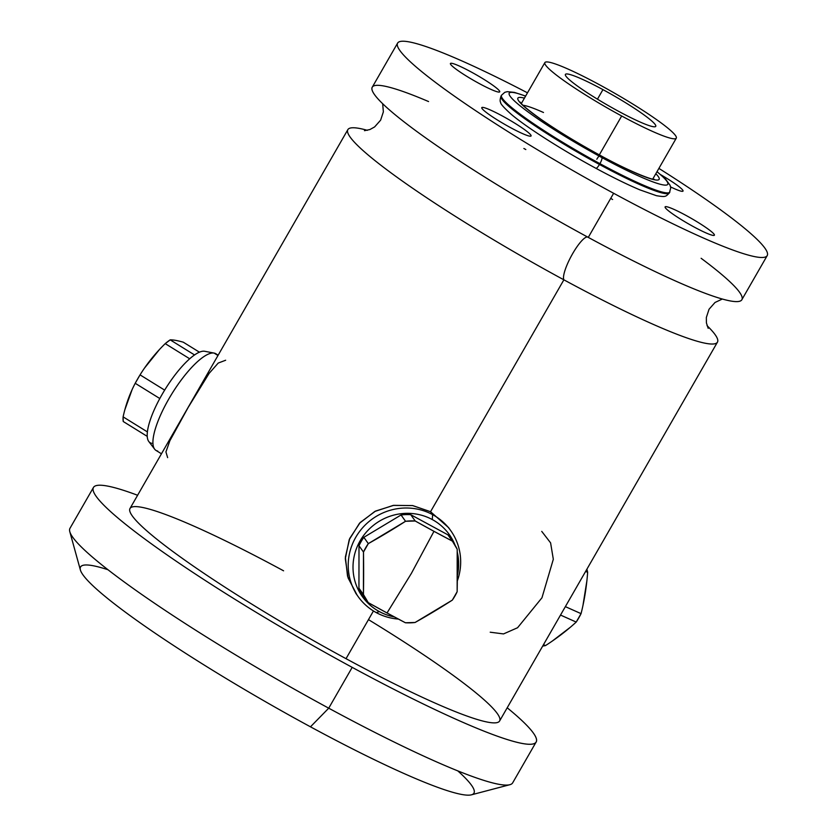 <?xml version="1.0" encoding="UTF-8"?>
<svg xmlns="http://www.w3.org/2000/svg" width="837" height="837" viewBox="0 0 837 837"><rect width="100%" height="100%" fill="white"/><g stroke="black" fill="none" stroke-linecap="round" stroke-linejoin="round"><path stroke-width="1.26" d="M597.461 99.174L602.943 89.632A52.103 5.66 29.9 0 0 565.404 74.399A52.103 5.66 29.9 0 0 618.208 111.112A52.103 5.66 29.9 0 0 655.193 124.525A52.103 5.66 29.9 0 0 602.943 89.632A52.103 5.66 29.9 0 0 565.969 76.219A52.103 5.66 29.9 0 0 618.208 111.112A52.103 5.66 29.9 0 0 655.748 126.345A52.103 5.66 29.9 0 0 602.943 89.632L597.461 99.174M621.682 115.987A75.79 8.224 -150.1 0 1 545.693 65.234A75.79 8.224 -150.1 0 1 599.48 84.757A75.79 8.224 -150.1 0 1 675.469 135.51A75.79 8.224 -150.1 0 1 621.682 115.987L599.313 154.887L621.682 115.987A75.79 8.224 29.9 0 0 676.286 138.157A75.79 8.224 29.9 0 0 599.48 84.757A75.79 8.224 29.9 0 0 544.877 62.587A75.79 8.224 29.9 0 0 621.682 115.987M767.205 255.62L741.844 299.73A213.173 23.133 -150.1 0 1 588.275 237.394L613.636 193.284L588.275 237.394A213.173 23.133 -150.1 0 1 372.256 87.205L397.617 43.095A213.173 23.133 29.9 0 0 613.636 193.284A213.173 23.133 29.9 0 0 767.205 255.62A213.173 23.133 29.9 0 0 658.897 168.394A213.173 23.133 -150.1 0 1 766.043 256.708A213.173 23.133 -150.1 0 1 613.636 193.284A213.173 23.133 -150.1 0 1 402.356 53.652A213.173 23.133 -150.1 0 1 527.477 92.834A213.173 23.133 29.9 0 0 397.617 43.095M283.576 570.813A213.173 23.133 29.9 0 0 132.298 515.927A213.173 23.133 29.9 0 0 346.026 658.677L373.448 610.968L346.026 658.677A213.173 23.133 -150.1 0 1 130.007 508.477L347.857 129.63A213.173 23.133 29.9 0 1 367.37 130.331A213.173 23.133 29.9 0 0 383.733 167.421A213.173 23.133 29.9 0 0 563.876 279.82A24.629 5.629 118.4 0 1 571.723 255.285A24.629 5.629 118.4 0 1 587.553 236.997A24.629 5.629 -61.6 0 0 571.723 255.285A24.629 5.629 -61.6 0 0 563.876 279.82L430.532 511.71L412.505 505.548L393.181 505.422L374.83 511.449L359.502 523.251L349.217 539.677L345.304 558.677L348.066 577.865L357.012 594.961M701.124 258.288A213.173 23.133 -150.1 0 1 588.275 237.394A213.173 23.133 -150.1 0 1 391.821 111.959A213.173 23.133 -150.1 0 1 428.554 101.549M523.868 148.484A213.173 23.133 -150.1 0 1 525.824 149.541M347.857 129.63A213.173 23.133 29.9 0 0 563.876 279.82A213.173 23.133 29.9 0 0 707.024 325.635A213.173 23.133 29.9 0 1 717.445 342.155L499.595 721.013A213.173 23.133 -150.1 0 1 346.026 658.677A213.173 23.133 29.9 0 0 499.595 721.013A213.173 23.133 29.9 0 0 368.468 619.631M536.14 742.021L512.673 782.846A255.327 27.705 -150.1 0 1 328.721 708.186L310.475 726.819A226.911 24.629 -150.1 0 1 80.373 569.955L69.795 531.673A255.327 27.705 29.9 0 0 328.721 708.186L352.199 667.361A255.327 27.705 29.9 0 0 536.14 742.021A255.327 27.705 29.9 0 0 507.201 707.788A255.327 27.705 -150.1 0 1 352.199 667.361A255.327 27.705 -150.1 0 1 125.445 524.171A255.327 27.705 -150.1 0 1 137.603 495.263A255.327 27.705 29.9 0 0 93.451 487.469A255.327 27.705 29.9 0 0 352.199 667.361L328.721 708.186A255.327 27.705 -150.1 0 1 69.984 528.293L93.451 487.469M457.755 770.856A226.911 24.629 -150.1 0 1 310.475 726.819A226.911 24.629 -150.1 0 1 114.721 604.105A226.911 24.629 -150.1 0 1 107.963 569.725M610.717 198.359A213.173 23.133 -150.1 0 1 612.611 199.509M448.663 527.708L430.532 511.71L563.876 279.82A213.173 23.133 29.9 0 0 717.445 342.155M310.475 726.819L328.721 708.186A255.327 27.705 29.9 0 0 509.838 784.708L471.43 794.826A226.911 24.629 -150.1 0 1 310.475 726.819M685.587 215.193A28.427 3.086 29.9 0 0 665.091 207.252A28.427 3.086 29.9 0 0 693.915 226.9A28.427 3.086 29.9 0 0 714.076 235.427A28.427 3.086 29.9 0 0 685.587 215.193A28.427 3.086 29.9 0 0 665.415 207.869A28.427 3.086 29.9 0 0 693.915 226.9A28.427 3.086 29.9 0 0 714.087 234.224A28.427 3.086 29.9 0 0 685.587 215.193A28.427 3.086 29.9 0 0 665.112 206.875A28.427 3.086 29.9 0 0 693.915 226.9A28.427 3.086 29.9 0 0 714.39 235.218A28.427 3.086 29.9 0 0 685.587 215.193A28.427 3.086 -150.1 0 1 714.087 234.224A28.427 3.086 -150.1 0 1 693.915 226.9A28.427 3.086 -150.1 0 1 665.415 207.869A28.427 3.086 -150.1 0 1 685.587 215.193M670.604 186.923A28.427 3.086 29.9 0 0 682.71 191.296A28.427 3.086 29.9 0 0 660.832 174.776A28.427 3.086 -150.1 0 1 682.532 189.853A28.427 3.086 -150.1 0 1 670.604 186.923A28.427 3.086 29.9 0 0 682.532 189.853A28.427 3.086 29.9 0 0 660.832 174.776A28.427 3.086 29.9 0 1 683.023 191.098A28.427 3.086 29.9 0 1 670.604 186.923M502.273 115.935A28.427 3.086 29.9 0 0 481.777 108.004A28.427 3.086 29.9 0 0 510.601 127.653A28.427 3.086 29.9 0 0 530.763 136.169A28.427 3.086 29.9 0 0 502.273 115.935A28.427 3.086 29.9 0 0 482.102 108.622A28.427 3.086 29.9 0 0 510.601 127.653A28.427 3.086 29.9 0 0 530.763 134.966A28.427 3.086 29.9 0 0 502.273 115.935A28.427 3.086 29.9 0 0 481.798 107.628A28.427 3.086 29.9 0 0 510.601 127.653A28.427 3.086 29.9 0 0 531.077 135.96A28.427 3.086 29.9 0 0 502.273 115.935A28.427 3.086 -150.1 0 1 530.763 134.966A28.427 3.086 -150.1 0 1 510.601 127.653A28.427 3.086 -150.1 0 1 482.102 108.622A28.427 3.086 -150.1 0 1 502.273 115.935M470.907 71.815A28.427 3.086 29.9 0 0 450.411 63.884A28.427 3.086 29.9 0 0 479.235 83.533A28.427 3.086 29.9 0 0 499.396 92.049A28.427 3.086 29.9 0 0 470.907 71.815A28.427 3.086 29.9 0 0 450.735 64.491A28.427 3.086 29.9 0 0 479.235 83.533A28.427 3.086 29.9 0 0 499.407 90.846A28.427 3.086 29.9 0 0 470.907 71.815A28.427 3.086 29.9 0 0 450.432 63.507A28.427 3.086 29.9 0 0 479.235 83.533A28.427 3.086 29.9 0 0 499.71 91.84A28.427 3.086 29.9 0 0 470.907 71.815A28.427 3.086 -150.1 0 1 499.407 90.846A28.427 3.086 -150.1 0 1 479.235 83.533A28.427 3.086 -150.1 0 1 450.735 64.491A28.427 3.086 -150.1 0 1 470.907 71.815M525.626 96.067L514.41 92.394L507.264 91.662L504.774 92.332L501.509 95.24A97.113 10.536 29.9 0 0 599.92 163.654A97.113 10.536 -150.1 0 1 501.509 95.24L501.039 96.056A97.113 10.536 29.9 0 0 599.449 164.47A97.113 10.536 -150.1 0 1 501.039 96.056C499.982 99.362 499.846 101.455 500.641 102.302C500.17 103.495 503.665 107.471 511.156 114.24C526.797 127.548 562.527 150.283 595.913 168.3A5.681 1.297 -61.6 0 0 599.449 164.47A5.681 1.297 118.4 0 1 595.913 168.3A5.681 1.297 118.4 0 1 595.798 168.195A5.681 1.297 -61.6 0 0 595.913 168.3C612.925 177.496 627.572 184.674 639.866 189.853L656.511 195.712C665.792 197.145 665.551 196.852 669.412 192.866A97.113 10.536 -150.1 0 1 599.449 164.47L599.92 163.654A97.113 10.536 29.9 0 0 669.882 192.05A97.113 10.536 -150.1 0 1 599.92 163.654A5.681 1.297 -61.6 0 0 601.908 157.586A91.421 9.918 29.9 0 0 656.982 171.721A91.421 9.918 -150.1 0 1 601.908 157.586A91.421 9.918 -150.1 0 1 520.488 106.142A91.421 9.918 -150.1 0 1 525.573 96.15A91.421 9.918 29.9 0 0 520.488 106.142A91.421 9.918 29.9 0 0 601.908 157.586A5.681 1.297 118.4 0 1 599.92 163.654L599.449 164.47A97.113 10.536 29.9 0 0 669.412 192.866L670.751 187.791L670.081 185.312L665.677 179.296L657.035 171.627M600.443 155.536A81.482 8.841 29.9 0 0 655.831 173.719A81.482 8.841 -150.1 0 1 600.443 155.536A5.681 1.297 -61.6 0 0 600.338 155.431A5.681 1.297 118.4 0 1 600.443 155.536A81.482 8.841 -150.1 0 1 532.217 113.047A81.482 8.841 -150.1 0 1 524.422 98.149A81.482 8.841 29.9 0 0 532.217 113.047A81.482 8.841 29.9 0 0 600.443 155.536M543.495 112.493A75.79 8.224 29.9 0 0 523.01 105.263M596.802 159.26A5.681 1.297 118.4 0 1 600.338 155.431C626.976 170.267 652.305 180.227 654.325 179.296M358.11 596.561L355.83 593.339L347.543 576.149L345.367 557.139L349.709 538.494L360.203 522.497L375.51 511.093L393.693 505.349L412.756 505.59L430.532 511.71L432.614 514.64A56.843 55.001 144.6 0 0 363.164 527.143A56.843 55.001 144.6 0 0 358.11 596.561A56.843 55.001 144.6 0 0 376.273 612.611A56.843 55.001 -35.4 0 1 355.777 537.27A56.843 55.001 -35.4 0 1 432.614 514.64L432.29 519.557A53.401 51.664 144.6 0 0 360.119 540.828A53.401 51.664 144.6 0 0 379.37 611.596L376.273 612.611A56.843 55.001 144.6 0 0 398.443 619.087A56.843 55.001 -35.4 0 1 376.273 612.611L379.37 611.596A53.401 51.664 -35.4 0 1 360.119 540.828A53.401 51.664 -35.4 0 1 432.29 519.557A53.401 51.664 -35.4 0 1 455.15 545.358A53.401 51.664 144.6 0 0 432.29 519.557L432.614 514.64L430.532 511.71L448.517 527.509M457.243 551.981A53.401 51.664 -35.4 0 1 457.347 575.532A53.401 51.664 144.6 0 0 457.243 551.981M394.342 616.911A53.401 51.664 -35.4 0 1 379.37 611.596A53.401 51.664 144.6 0 0 394.342 616.911M448.705 535.962A52.103 50.419 144.6 0 0 447.889 534.822L410.726 514.692A52.103 50.419 144.6 0 0 401.059 514.975L363.844 537.323A52.103 50.419 144.6 0 0 359 545.745L358.947 588.202A52.103 50.419 144.6 0 0 363.771 596.342M367.841 602.075L363.363 595.766A52.103 50.419 -35.4 0 1 358.947 588.202L363.436 594.511A52.103 50.419 144.6 0 0 367.841 602.075A52.103 50.419 144.6 0 0 368.259 602.64L363.436 594.511L363.478 552.043L359 545.745A52.103 50.419 -35.4 0 1 363.844 537.323L368.322 543.621A52.103 50.419 144.6 0 0 363.478 552.043L368.322 543.621L405.537 521.284L401.059 514.975A52.103 50.419 -35.4 0 1 410.726 514.692L415.204 520.991A52.103 50.419 144.6 0 0 405.537 521.284L415.204 520.991L433.974 531.328L411.385 573.387L387.029 612.966L368.259 602.64A183.47 19.91 29.9 0 0 387.029 612.966L411.385 573.387L433.974 531.328L452.378 541.12L447.889 534.822A52.103 50.419 -35.4 0 1 448.308 535.387L452.786 541.696A52.103 50.419 144.6 0 0 452.378 541.12L457.201 549.25A52.103 50.419 144.6 0 0 452.786 541.696M457.305 580.951A56.843 55.001 144.6 0 0 450.777 530.689A56.843 55.001 144.6 0 0 432.614 514.64A56.843 55.001 -35.4 0 1 457.305 580.951M452.304 600.139A52.103 50.419 144.6 0 0 457.148 591.717L452.304 600.139L415.089 622.477L405.422 622.77A52.103 50.419 144.6 0 0 415.089 622.477A183.47 46.234 -30.7 0 0 452.304 600.139M457.201 549.25L457.148 591.717A183.47 26.324 -91.7 0 0 457.201 549.25M405.422 622.77L387.029 612.966A183.47 19.91 29.9 0 0 405.422 622.77M363.436 594.511L358.947 588.202L359 545.745L363.478 552.043A183.47 26.324 88.3 0 1 363.436 594.511M368.322 543.621L363.844 537.323L401.059 514.975L405.537 521.284A183.47 46.234 149.3 0 1 368.322 543.621M415.204 520.991L410.726 514.692L447.889 534.822L452.378 541.12A183.47 19.91 -150.1 0 1 433.974 531.328A183.47 19.91 -150.1 0 1 415.204 520.991M161.457 453.79L155.964 450.39A56.843 16.259 -58.2 0 1 170.403 396.257A56.843 16.259 -58.2 0 1 214.063 353.068L204.636 351.268A53.401 15.275 -58.2 0 1 204.709 351.278L214.146 353.088A56.843 16.259 121.8 0 0 214.063 353.068L217.976 355.495L214.063 353.068A56.843 16.259 -58.2 0 1 215.82 353.727L218.154 355.181M204.709 351.278A53.401 15.275 -58.2 0 1 204.783 351.289A53.401 15.275 121.8 0 0 204.636 351.268A53.401 15.275 121.8 0 0 162.096 394.436A53.401 15.275 121.8 0 0 151.717 443.296M199.394 352.168L183.272 342.187L199.394 352.168M180.52 341.444L177.999 340.837M225.645 360.245L218.237 363.049L209.135 373.354L188.21 407.357L169.89 440.712L165.925 451.917L167.641 457.619M154.646 449.176L148.819 441.538A53.401 15.275 -58.2 0 1 165.13 389.341A53.401 15.275 -58.2 0 1 204.636 351.268L214.063 353.068A56.843 16.259 121.8 0 0 172.004 393.61A56.843 16.259 121.8 0 0 154.646 449.176A56.843 16.259 121.8 0 0 157.722 451.049M189.675 358.77L165.224 343.63A52.103 14.899 -58.2 0 1 170.193 339.864L194.529 354.94L170.193 339.864L165.224 343.63L189.675 358.77M140.051 374.871L164.659 390.115L140.051 374.871L135.207 383.294A52.103 14.899 -58.2 0 1 140.051 374.871A183.47 161.227 178.4 0 1 165.224 343.63M159.804 398.527L135.207 383.294L159.804 398.527M123.112 416.857L147.406 431.902L123.112 416.857L123.238 421.513A52.103 14.899 -58.2 0 1 123.112 416.857A183.47 141.317 52.9 0 1 135.207 383.294M147.249 436.38L123.238 421.513L147.249 436.38M159.511 349.458L144.403 368.207M132.12 389.582L124.859 409.732M173.604 340.063L171.784 339.895M170.193 339.864A183.47 19.91 -150.1 0 1 175.676 340.377A183.47 19.91 -150.1 0 1 183.272 342.187M490.21 632.207L503.529 633.923L517.569 627.74L541.968 597.775L553.32 559.273L550.6 542.868L541.748 531.39M543.495 644.657L545.536 645.568A52.103 35.51 114.1 0 1 542.69 646.07L545.536 645.568L543.495 644.657M576.212 622.069L560.518 615.059L576.212 622.069L581.056 613.647A52.103 35.51 114.1 0 1 576.212 622.069A183.47 105.033 -16.5 0 1 545.536 645.568M565.362 606.637L581.056 613.647L565.362 606.637M587.647 572.341L585.607 571.43L587.647 572.341L586.894 569.181A52.103 35.51 114.1 0 1 587.647 572.341A183.47 124.943 -95.9 0 1 581.056 613.647M552.221 641.121L570.635 627.018M582.929 605.643L586.873 580.847M382.676 103.715L383.356 111.886L380.626 120.162L374.62 126.921L369.912 129.536L364.472 130.687M722.331 299.029L715.028 302.471L709.044 309.251L706.334 317.537L706.418 322.925L708.175 328.324M521.336 103.526L544.877 62.587M652.745 179.087L676.286 138.157M520.363 102.26C520.698 101.842 517.559 102.543 541.016 119.346C558.038 131.127 577.812 143.158 600.338 155.431M448.496 527.477L450.777 530.689"/></g></svg>
